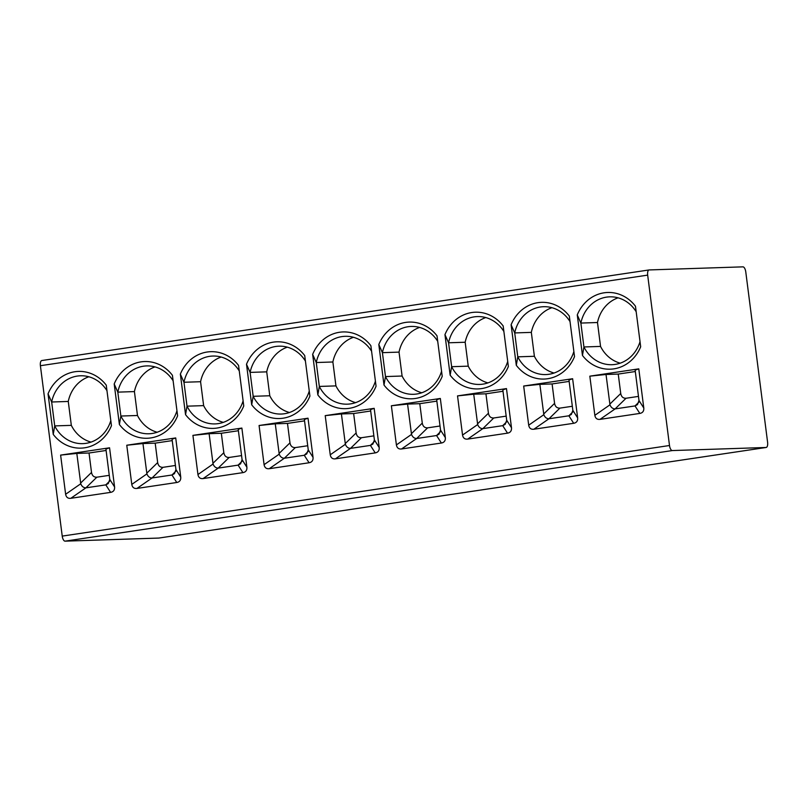 <?xml version="1.0" encoding="UTF-8"?>
<svg xmlns="http://www.w3.org/2000/svg" width="808" height="808" viewBox="0 0 808 808"><rect width="100%" height="100%" fill="white"/><g stroke="black" fill="none" stroke-linecap="round" stroke-linejoin="round"><path stroke-width="1.21" d="M647.673 275.124L669.499 445.511A5.161 2.182 81.5 0 0 672.347 450.561L766.065 447.481A5.161 2.182 81.5 0 0 766.166 447.47A5.161 2.182 81.5 0 0 767.6 442.289L745.774 271.902A5.161 2.182 81.5 0 0 742.926 266.852L649.208 269.933A5.161 2.182 81.5 0 0 649.107 269.943A5.161 2.182 81.5 0 0 647.673 275.124L40.4 365.711A5.161 2.182 -98.5 0 1 41.834 360.53A5.161 2.182 -98.5 0 1 41.935 360.519L648.996 269.963M40.4 365.711L62.226 536.098L669.499 445.511M159.004 538.037A5.161 2.182 -98.5 0 1 158.893 538.057A5.161 2.182 -98.5 0 1 158.792 538.067L65.074 541.148A5.161 2.182 -98.5 0 1 62.226 536.098M594.85 415.322L589.83 376.164L606.02 374.478L609.969 404.818C611.04 407.495 612.757 408.858 615.12 408.899L600.021 419.362C597.142 419.706 595.415 418.362 594.85 415.322L609.969 404.818M606.02 374.478L618.241 374.074L620.736 393.506C621.352 396.779 623.13 398.364 626.059 398.253L615.12 408.899L635.017 405.929L637.482 404.606L638.997 400.495L635.128 370.135L638.785 368.862L643.794 408.02C644.006 411.11 642.683 412.908 639.825 413.423L600.021 419.362M638.785 368.862L589.83 376.164M640.673 346.753L635.472 306.222A38.37 34.734 88.1 0 0 577.265 314.908L582.457 355.439A38.37 34.734 88.1 0 0 640.673 346.753M528.695 425.19L523.675 386.032L539.865 384.345L543.824 414.686L528.695 425.19C529.26 428.23 530.987 429.573 533.876 429.23L573.68 423.291C576.538 422.776 577.861 420.978 577.649 417.887L572.852 410.363L568.973 380.002L572.63 378.73L577.649 417.887M572.63 378.73L523.675 386.032M574.518 356.621L569.327 316.09A38.37 34.734 88.1 0 0 511.111 324.776L516.302 365.307A38.37 34.734 88.1 0 0 574.518 356.621M462.54 435.058L457.53 395.9L473.72 394.213L477.669 424.554L462.54 435.058C463.115 438.098 464.842 439.441 467.721 439.098L507.525 433.159C510.383 432.644 511.706 430.846 511.494 427.755L506.697 420.231L502.829 389.87L506.475 388.598L511.494 427.755M506.475 388.598L457.53 395.9M508.363 366.489L503.172 325.957A38.37 34.734 88.1 0 0 444.956 334.643L450.147 375.175A38.37 34.734 88.1 0 0 508.363 366.489M396.395 444.925L391.375 405.767L407.565 404.081L411.514 434.421L396.395 444.925C396.96 447.965 398.687 449.309 401.566 448.965L441.37 443.026C444.228 442.511 445.551 440.714 445.339 437.623L440.542 430.098L436.674 399.738L440.33 398.465L445.339 437.623M440.33 398.465L391.375 405.767M442.218 376.356L437.017 335.825A38.37 34.734 88.1 0 0 378.811 344.511L384.002 385.042A38.37 34.734 88.1 0 0 442.218 376.356M330.24 454.793L325.22 415.635L341.41 413.949L345.37 444.289L330.24 454.793C330.805 457.833 332.532 459.176 335.421 458.833L375.225 452.894C378.083 452.379 379.406 450.581 379.194 447.491L374.397 439.966L370.519 409.606L374.175 408.333L379.194 447.491M374.175 408.333L325.22 415.635M376.063 386.224L370.872 345.693A38.37 34.734 88.1 0 0 312.656 354.379L317.847 394.91A38.37 34.734 88.1 0 0 376.063 386.224M264.085 464.661L259.075 425.503L275.265 423.816L279.214 454.157L264.085 464.661C264.66 467.701 266.387 469.044 269.266 468.701L309.07 462.762C311.928 462.247 313.251 460.449 313.039 457.358L308.242 449.834L304.374 419.473L308.02 418.201L313.039 457.358M308.02 418.201L259.075 425.503M309.908 396.092L304.717 355.56A38.37 34.734 88.1 0 0 246.501 364.246L251.692 404.778A38.37 34.734 88.1 0 0 309.908 396.092M197.94 474.528L192.92 435.371L209.11 433.684L213.059 464.024L197.94 474.528C198.505 477.568 200.233 478.912 203.111 478.568L242.915 472.63C245.773 472.114 247.097 470.317 246.884 467.226L242.087 459.701L238.219 429.341L241.875 428.068L246.884 467.226M241.875 428.068L192.92 435.371M243.763 405.959L238.562 365.428A38.37 34.734 88.1 0 0 180.356 374.114L185.547 414.645A38.37 34.734 88.1 0 0 243.763 405.959M131.785 484.396L126.765 445.238L142.955 443.552L146.915 473.892L131.785 484.396C132.35 487.436 134.078 488.779 136.966 488.436L176.77 482.497C179.629 481.982 180.952 480.184 180.739 477.094L175.942 469.569L172.064 439.209L175.72 437.936L180.739 477.094M175.72 437.936L126.765 445.238M177.608 415.827L172.417 375.296A38.37 34.734 88.1 0 0 114.201 383.982L119.392 424.513A38.37 34.734 88.1 0 0 177.608 415.827M65.63 494.264L60.62 455.106L76.811 453.419L80.76 483.76L65.63 494.264C66.206 497.304 67.933 498.647 70.811 498.304L110.615 492.365C113.474 491.85 114.797 490.052 114.585 486.961L109.787 479.437L105.919 449.076L109.565 447.804L114.585 486.961M109.565 447.804L60.62 455.106M111.453 425.695L106.262 385.163A38.37 34.734 88.1 0 0 48.046 393.849L53.237 434.381A38.37 34.734 88.1 0 0 111.453 425.695M638.492 396.395L626.059 398.253M635.31 371.529L618.241 374.074M577.265 314.908L580.871 323.069L583.932 346.965L582.457 355.439M618.08 297.829A33.946 30.734 -91.9 0 0 597.486 322.513L600.546 346.42L583.932 346.965A33.946 30.734 -91.9 0 0 611.959 364.701A33.946 30.734 -91.9 0 0 640.017 341.663M636.179 311.736A33.946 30.734 -91.9 0 0 609.727 296.839A33.946 30.734 -91.9 0 0 580.871 323.069L597.486 322.513M600.546 346.42A33.946 30.734 -91.9 0 0 620.221 363.166M539.865 384.345L552.096 383.941L554.581 403.374C555.197 406.646 556.975 408.232 559.904 408.121L548.965 418.766C546.602 418.726 544.885 417.362 543.824 414.686M572.337 406.262L559.904 408.121M569.155 381.396L552.096 383.941M533.876 429.23L548.965 418.766L568.872 415.797L571.327 414.474L572.852 410.363M511.111 324.776L514.716 332.926L517.776 356.833L516.302 365.307M551.925 307.696A33.946 30.734 -91.9 0 0 531.331 332.381L534.391 356.288L517.776 356.833A33.946 30.734 -91.9 0 0 545.814 374.569A33.946 30.734 -91.9 0 0 573.862 351.531M570.034 321.604A33.946 30.734 -91.9 0 0 543.582 306.707A33.946 30.734 -91.9 0 0 514.716 332.926L531.331 332.381M534.391 356.288A33.946 30.734 -91.9 0 0 554.076 373.033M473.72 394.213L485.941 393.809L488.426 413.241C489.042 416.514 490.82 418.1 493.759 417.989L482.82 428.634C480.447 428.594 478.73 427.23 477.669 424.554M506.192 416.13L493.759 417.989M503 391.264L485.941 393.809M467.721 439.098L482.82 428.634L502.717 425.664L505.172 424.341L506.697 420.231M444.956 334.643L448.571 342.794L451.632 366.701L450.147 375.175M485.77 317.564A33.946 30.734 -91.9 0 0 465.176 342.249L468.236 366.155L451.632 366.701A33.946 30.734 -91.9 0 0 479.659 384.436A33.946 30.734 -91.9 0 0 507.717 361.398M503.879 331.472A33.946 30.734 -91.9 0 0 477.427 316.574A33.946 30.734 -91.9 0 0 448.571 342.794L465.176 342.249M468.236 366.155A33.946 30.734 -91.9 0 0 487.921 382.901M407.565 404.081L419.786 403.677L422.281 423.109C422.897 426.382 424.675 427.967 427.604 427.856L416.665 438.502C414.302 438.461 412.585 437.098 411.514 434.421M440.037 425.998L427.604 427.856M436.855 401.132L419.786 403.677M401.566 448.965L416.665 438.502L436.562 435.532L439.027 434.209L440.542 430.098M378.811 344.511L382.416 352.662L385.477 376.568L384.002 385.042M419.625 327.432A33.946 30.734 -91.9 0 0 399.031 352.116L402.091 376.023L385.477 376.568A33.946 30.734 -91.9 0 0 413.504 394.304A33.946 30.734 -91.9 0 0 441.562 371.266M437.724 341.34A33.946 30.734 -91.9 0 0 411.272 326.442A33.946 30.734 -91.9 0 0 382.416 352.662L399.031 352.116M402.091 376.023A33.946 30.734 -91.9 0 0 421.766 392.769M341.41 413.949L353.641 413.544L356.126 432.977C356.742 436.249 358.52 437.835 361.449 437.724L350.51 448.369C348.147 448.329 346.43 446.965 345.37 444.289M373.882 435.865L361.449 437.724M370.7 410.999L353.641 413.544M335.421 458.833L350.51 448.369L370.418 445.4L372.872 444.077L374.397 439.966M312.656 354.379L316.261 362.529L319.322 386.436L317.847 394.91M353.47 337.3A33.946 30.734 -91.9 0 0 332.876 361.984L335.936 385.891L319.322 386.436A33.946 30.734 -91.9 0 0 347.359 404.172A33.946 30.734 -91.9 0 0 375.407 381.134M371.579 351.207A33.946 30.734 -91.9 0 0 345.127 336.31A33.946 30.734 -91.9 0 0 316.261 362.529L332.876 361.984M335.936 385.891A33.946 30.734 -91.9 0 0 355.621 402.636M275.265 423.816L287.486 423.412L289.971 442.845C290.587 446.117 292.365 447.703 295.304 447.592L284.365 458.237C281.992 458.197 280.275 456.833 279.214 454.157M307.737 445.733L295.304 447.592M304.545 420.867L287.486 423.412M269.266 468.701L284.365 458.237L304.262 455.268L306.717 453.945L308.242 449.834M246.501 364.246L250.116 372.397L253.177 396.304L251.692 404.778M287.315 347.167A33.946 30.734 -91.9 0 0 266.721 371.852L269.781 395.758L253.177 396.304A33.946 30.734 -91.9 0 0 281.204 414.039A33.946 30.734 -91.9 0 0 309.262 391.001M305.424 361.075A33.946 30.734 -91.9 0 0 278.972 346.178A33.946 30.734 -91.9 0 0 250.116 372.397L266.721 371.852M269.781 395.758A33.946 30.734 -91.9 0 0 289.466 412.504M209.11 433.684L221.331 433.28L223.826 452.712C224.442 455.985 226.22 457.57 229.149 457.459L218.211 468.105C215.847 468.064 214.13 466.701 213.059 464.024M241.582 455.601L229.149 457.459M238.4 430.735L221.331 433.28M203.111 478.568L218.211 468.105L238.108 465.135L240.572 463.812L242.087 459.701M180.356 374.114L183.961 382.265L187.022 406.171L185.547 414.645M221.17 357.035A33.946 30.734 -91.9 0 0 200.576 381.719L203.636 405.626L187.022 406.171A33.946 30.734 -91.9 0 0 215.049 423.907A33.946 30.734 -91.9 0 0 243.107 400.869M239.269 370.943A33.946 30.734 -91.9 0 0 212.817 356.045A33.946 30.734 -91.9 0 0 183.961 382.265L200.576 381.719M203.636 405.626A33.946 30.734 -91.9 0 0 223.311 422.372M142.955 443.552L155.186 443.148L157.671 462.58C158.287 465.852 160.065 467.438 162.994 467.327L152.056 477.972C149.692 477.932 147.975 476.569 146.915 473.892M175.427 465.469L162.994 467.327M172.245 440.602L155.186 443.148M136.966 488.436L152.056 477.972L171.963 475.003L174.417 473.68L175.942 469.569M114.201 383.982L117.806 392.132L120.867 416.039L119.392 424.513M155.015 366.903A33.946 30.734 -91.9 0 0 134.421 391.587L137.481 415.494L120.867 416.039A33.946 30.734 -91.9 0 0 148.904 433.775A33.946 30.734 -91.9 0 0 176.952 410.737M173.124 380.81A33.946 30.734 -91.9 0 0 146.672 365.913A33.946 30.734 -91.9 0 0 117.806 392.132L134.421 391.587M137.481 415.494A33.946 30.734 -91.9 0 0 157.166 432.24M76.811 453.419L89.032 453.015L91.516 472.448C92.132 475.72 93.91 477.306 96.849 477.195L85.9 487.84C83.537 487.8 81.82 486.436 80.76 483.76M109.282 475.336L96.849 477.195M106.09 450.47L89.032 453.015M70.811 498.304L85.9 487.84L105.808 484.871L108.262 483.548L109.787 479.437M48.046 393.849L51.661 402L54.722 425.907L53.237 434.381M88.86 376.77A33.946 30.734 -91.9 0 0 68.266 401.455L71.326 425.361L54.722 425.907A33.946 30.734 -91.9 0 0 82.749 443.642A33.946 30.734 -91.9 0 0 110.807 420.604M106.969 390.678A33.946 30.734 -91.9 0 0 80.517 375.781A33.946 30.734 -91.9 0 0 51.661 402L68.266 401.455M71.326 425.361A33.946 30.734 -91.9 0 0 91.011 442.107M762.449 402.061L763.388 409.383M766.065 447.481L158.792 538.067M65.074 541.148L672.347 450.561M620.736 393.506L609.818 404.141M639.825 413.423L635.017 405.929L638.875 402.162M643.794 408.02L638.997 400.495M554.581 403.374L543.673 414.009M573.68 423.291L568.872 415.797L572.721 412.029M488.426 413.241L477.518 423.877M507.525 433.159L502.717 425.664L506.576 421.897M422.281 423.109L411.363 433.745M441.37 443.026L436.562 435.532L440.421 431.765M356.126 432.977L345.218 443.612M375.225 452.894L370.418 445.4L374.266 441.633M289.971 442.845L279.063 453.48M309.07 462.762L304.262 455.268L308.121 451.5M223.826 452.712L212.908 463.348M242.915 472.63L238.108 465.135L241.966 461.368M157.671 462.58L146.763 473.215M176.77 482.497L171.963 475.003L175.811 471.236M91.516 472.448L80.608 483.083M110.615 492.365L105.808 484.871L109.666 481.103M649.107 269.943L41.834 360.53M766.166 447.47L158.893 538.057"/></g></svg>
